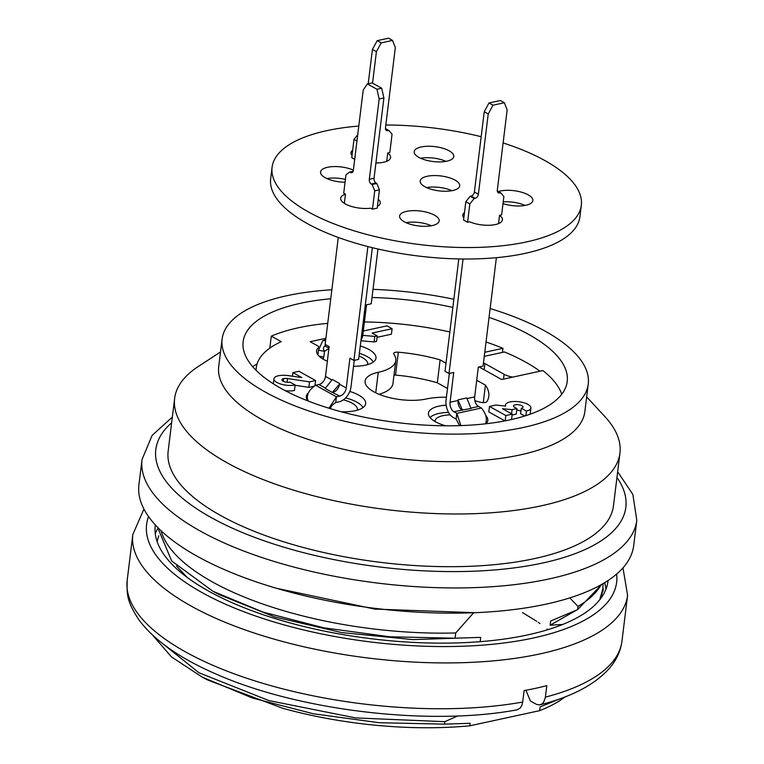 <?xml version="1.0" encoding="UTF-8"?>
<svg xmlns="http://www.w3.org/2000/svg" width="764" height="764" viewBox="0 0 764 764"><rect width="100%" height="100%" fill="white"/><g stroke="black" fill="none" stroke-linecap="round" stroke-linejoin="round"><path stroke-width="1.15" d="M480.203 641.54L480.718 637.367L455.067 638.198L455.707 632.964L473.632 612.776M457.674 715.935L444.81 721.684L444.514 724.129L470.166 723.298L469.86 725.8A214.35 80.764 -173 0 1 282.518 708.209L208.562 680.361M560.26 698.678L540.1 706.967L539.651 710.654L469.86 725.8M562.667 624.474L550.137 625.21L576.619 610.092M569.782 597.897L577.995 606.415L577.603 609.634L550.653 621.036L550.137 625.21M455.707 632.964A224.32 84.527 -173 0 1 161.051 530.713M601.125 584.746A224.32 84.527 -173 0 1 577.995 606.415M252.712 366.71A163.257 61.512 -173 0 1 257.096 363.884M158.75 535.774L157.212 541.17M522.509 612.585L536.672 621.266M538.066 622.221L539.919 623.539M547.014 629.039L547.788 629.698M565.026 696.902L559.792 700.645A214.35 80.764 -173 0 1 539.651 710.654M157.088 639.124L198.946 672.75L268.909 700.588L355.68 717.921L444.81 721.684M444.514 724.129L379.183 722.715L313.221 713.738L252.483 698.038L202.393 677.219L171.394 656.849L152.829 635.342M599.702 599.845L602.825 588.901L603.044 583.648M602.519 591.355L601.048 598.078M601.86 584.326L577.603 609.634M455.067 638.198L389.726 636.784L323.774 627.798L263.036 612.098L212.946 591.279L171.709 561.015L158.559 529.719M489.046 317.413A163.257 61.512 -173 0 1 567.213 381.484A163.257 61.512 -173 0 1 397.672 422.645A163.257 61.512 -173 0 1 243.133 341.689A163.257 61.512 -173 0 1 300.529 303.279A163.257 61.512 -173 0 1 330.755 298.753M372.011 297.492A163.257 61.512 -173 0 1 452.851 307.424M490.135 308.541A184.439 69.495 -173 0 1 588.242 384.063A184.439 69.495 -173 0 1 396.697 430.562A184.439 69.495 -173 0 1 222.104 339.111A184.439 69.495 -173 0 1 286.958 295.706A184.439 69.495 -173 0 1 331.853 289.776M373.013 289.346A184.439 69.495 -173 0 1 453.845 299.268M588.242 384.063L584.861 411.567A184.439 69.495 -173 0 1 393.326 458.066A184.439 69.495 -173 0 1 218.724 366.605L222.104 339.111M586.666 396.898L604.878 416.6A224.32 84.527 -173 0 1 619.948 453.09A224.32 84.527 -173 0 1 386.995 509.645A224.32 84.527 -173 0 1 174.641 398.407A224.32 84.527 -173 0 1 198.086 366.644L220.529 351.946M619.948 453.09L613.473 505.797A224.32 84.527 -173 0 1 380.52 562.352A224.32 84.527 -173 0 1 168.166 451.113L174.641 398.407M617.656 471.751L632.859 494.432L636.804 520.294L633.709 545.496A249.245 93.915 -173 0 1 374.876 608.335A249.245 93.915 -173 0 1 138.924 484.748L142.028 459.536L152.112 435.404L172.349 417.077M512.73 377.12A14.955 5.635 -173 0 1 504.106 374.293L484.939 363.616A14.955 5.635 -173 0 1 483.488 362.68M484.233 356.568A14.955 5.635 -173 0 1 486.706 355.814L504.479 351.956A163.257 61.512 -173 0 1 540.005 371.199M176.541 566.038L187.113 577.355M480.718 637.367L412.952 639.602L341.68 632.573L274.839 616.997L219.726 594.86M502.454 352.385L502.96 348.317L484.768 352.271M561.75 394.224A162.016 61.044 -173 0 0 542.898 370.569L501.671 379.527L479.114 366.959M525.938 690.245L530.388 700.989L536.452 704.351L539.183 704.943L541.705 704.15L543.748 702.059L545.4 697.112A249.245 93.915 7 0 0 621.972 641.091L627.597 595.261L622.966 567.862M605.986 589.12A228.064 85.931 7 0 0 604.601 582.712M158.167 527.895A228.064 85.931 7 0 0 155.273 533.778M517.056 709.823C429.559 726.249 298.753 710.721 216.298 674.144C180.132 658.549 154.376 640.499 139.029 619.996C126.452 601.029 126.891 594.172 127.187 580.344A249.245 93.915 7 0 0 258.471 682.004A249.245 93.915 7 0 0 522.691 702.04L524.094 690.58A249.245 93.915 7 0 0 535.736 688.278A249.245 93.915 7 0 0 546.804 685.652L545.4 697.112M522.691 702.04L521.908 705.267L520.265 708.008L517.161 709.804M155.35 524.944A228.064 85.931 7 0 0 155.254 525.632A228.064 85.931 7 0 0 281.429 620.473A228.064 85.931 7 0 0 527.79 634.884A228.064 85.931 7 0 0 607.982 581.223A228.064 85.931 7 0 0 608.058 580.525M362.738 335.358L374.799 336.418L377.225 335.893L372.116 333.047L392.094 328.711L386.985 325.856L363.292 331.003M505.844 415.54L512.205 414.164L502.492 408.75L512.081 409.638L516.922 408.587L514.63 407.298A4.785 1.805 -173 0 1 513.513 405.932A4.785 1.805 -173 0 1 518.479 404.719A4.785 1.805 -173 0 1 523.006 407.097A4.785 1.805 -173 0 1 521.325 408.224L526.434 411.07A12.807 4.823 7 0 0 530.913 408.062A12.807 4.823 7 0 0 518.785 401.721A12.807 4.823 7 0 0 505.491 404.949A12.807 4.823 7 0 0 505.692 406.076L495.846 405.044L489.495 406.429L505.844 415.54L505.195 420.84M301.847 377.588L288.19 375.601A14.325 5.396 7 0 0 278.516 375.726A12.959 4.88 7 0 0 273.961 378.772A12.959 4.88 7 0 0 281.133 384.168A12.959 4.88 7 0 0 295.133 384.98L290.024 382.134A4.985 1.881 -173 0 1 284.638 381.819A4.985 1.881 -173 0 1 281.878 379.746A4.985 1.881 -173 0 1 283.635 378.572A6.504 2.445 -173 0 1 287.531 378.514L309.516 381.857L315.57 380.548L298.953 371.285L292.898 372.603L301.847 377.588M361.286 339.627L360.933 340.668M374.799 336.418L374.131 341.919L361.143 340.782M377.225 335.893L376.547 341.393L374.131 341.919M392.094 328.711L391.426 334.212L377.053 337.325M489.495 406.429L488.817 411.92L504.918 420.897M512.205 414.164L511.555 419.512M512.081 409.638L511.574 413.801M516.922 408.587L516.254 414.088L512.109 414.986M521.325 408.224L520.647 413.725L524.734 415.998M520.972 411.099A4.785 1.805 7 0 0 516.731 410.134M526.434 411.07L525.88 415.635M530.913 408.062L530.235 413.563A12.807 4.823 -173 0 1 530.015 414.241M295.133 384.98L294.455 390.48A12.959 4.88 -173 0 1 285.23 390.662M283.635 378.572L283.291 381.312M287.531 378.514L287.073 382.267M309.516 381.857L308.837 387.358L295.095 385.276M313.909 386.259L308.837 387.358M315.57 380.548L314.949 385.61M292.898 372.603L292.459 376.222M307.271 400.661L307.348 400.049A29.911 11.269 -173 0 1 306.297 396.382A29.911 11.269 -173 0 1 308.389 392.916M349.817 391.435A29.911 11.269 -173 0 1 365.669 403.669A29.911 11.269 -173 0 1 341.136 411.739M307.348 400.049L306.316 400.279M256.102 370.33A147.06 55.409 -173 0 1 256.255 367.723A147.06 55.409 -173 0 1 281.219 341.661L271.296 336.131L269.816 348.136M271.296 336.131A162.016 61.044 -173 0 1 327.727 323.353M364.409 321.95A162.016 61.044 -173 0 1 449.834 331.968M486.028 342.005A162.016 61.044 -173 0 1 502.96 348.317M325.894 338.29L310.194 341.699L318.655 346.407M360.283 345.949A29.911 11.269 -173 0 1 375.993 358.135A29.911 11.269 -173 0 1 353.522 366.252M327.345 361.229A29.911 11.269 -173 0 1 316.611 350.848A29.911 11.269 -173 0 1 318.483 347.572M445.679 425.796A29.911 11.269 -173 0 1 428.442 413.162A29.911 11.269 -173 0 1 446.147 405.168M485.818 415.597A29.911 11.269 -173 0 1 487.814 420.448A29.911 11.269 -173 0 1 485.885 423.772M446.004 363.158L440.121 359.882A87.239 32.871 7 0 0 398.34 352.194A4.985 1.881 7 0 0 393.613 353.493A4.985 1.881 7 0 0 393.813 354.133A49.851 18.785 -173 0 1 395.781 360.56A49.851 18.785 -173 0 1 378.256 372.297A37.388 14.086 7 0 0 365.106 381.093A37.388 14.086 7 0 0 385.791 396.64A37.388 14.086 7 0 0 426.178 398.999A49.851 18.785 -173 0 1 446.434 397.204M474.912 400.785A49.851 18.785 -173 0 1 479.916 402.112A4.985 1.881 7 0 0 486.935 401.558A87.239 32.871 7 0 0 488.807 396.277A87.239 32.871 7 0 0 485.426 385.123L476.717 380.271M379.059 394.3A49.851 18.785 7 0 0 392.963 383.48L395.781 360.56M394.004 375.067A4.985 1.881 -173 0 1 395.523 375.105A87.239 32.871 -173 0 1 437.314 382.793L447.503 388.475M440.121 359.882L437.314 382.793M485.426 385.123L483.278 402.609M332.942 392.314A7.478 5.081 119.1 0 0 339.464 384.206L332.35 392.448L339.732 396.096L336.418 396.822L335.711 402.542L339.025 401.826A13.704 9.311 119.1 0 0 350.982 386.966L354.248 360.35M339.55 383.49L332.359 379.488L325.158 388.437L332.35 392.448M345.471 194.132A19.94 7.516 -173 0 0 340.668 198.229A19.94 7.516 -173 0 0 350.332 206.089A19.94 7.516 -173 0 0 370.721 208.209L372.469 209.183L377.206 208.152L379.45 189.825L376.824 183.456L376.022 183.016A3.734 2.349 77.8 0 1 374.045 178.241L383.91 97.954L381.685 88.232L372.106 82.894L367.369 83.925L363.206 90.076L353.34 170.362A3.734 2.349 77.8 0 1 351.736 172.683A3.734 2.349 77.8 0 1 350.523 172.473L349.731 172.024L345.968 174.822L343.714 193.158L345.471 194.132L344.335 203.358M339.732 396.096A7.478 5.081 -60.9 0 0 346.254 387.988L349.912 358.201L353.904 360.427L358.631 359.395L372.354 247.689M349.731 172.024L353.121 171.289M372.469 209.183L374.723 190.847L372.087 184.487L371.294 184.038A3.734 2.349 77.8 0 1 369.318 179.273L379.173 98.986L376.958 89.264L367.369 83.925M376.958 89.264L381.685 88.232M379.173 98.986L383.91 97.954M372.087 184.487L376.824 183.456M374.723 190.847L379.45 189.825M353.904 360.427L367.885 246.562M338.28 237.451L325.149 344.402L329.141 346.627L325.483 376.423A7.478 5.081 -60.9 0 1 318.96 384.521L315.647 385.247C309.563 389.363 306.822 393.918 307.424 398.913L307.29 399.973M330.64 408.893C330.287 407.097 331.977 404.987 335.711 402.542M315.647 385.247L336.418 396.822L328.969 408.234M308.379 401.09L307.424 398.913M363.005 407.584A28.66 10.801 7 0 0 345.634 397.901M357.285 410.172A22.433 8.452 7 0 0 357.399 409.628A22.433 8.452 7 0 0 343.342 399.849M458.209 399.792L466.728 397.939L471.082 408.482L462.067 410.058A7.478 4.708 77.8 0 1 458.123 400.508L462.564 410.335M458.801 258.939L445.011 371.266L449.003 373.491L453.73 372.46L450.072 402.256A7.478 4.708 -102.2 0 0 454.026 411.796L456.824 413.362L460.873 425.586M499.56 215.305L501.633 214.856L503.887 196.52L500.668 192.757L499.723 192.967A3.734 2.54 -60.9 0 1 498.319 192.795A3.734 2.54 -60.9 0 1 497.307 190.14L507.162 109.854L504.355 102.739L500.353 100.514L488.998 102.978L484.242 111.735L474.387 192.022A3.734 2.54 -60.9 0 1 471.121 196.081L470.175 196.281L465.83 201.686L463.576 220.022L467.578 222.248L469.65 221.799A19.94 7.516 -173 0 0 490.431 225.208A19.94 7.516 -173 0 0 502.397 219.87A19.94 7.516 -173 0 0 499.56 215.305L498.539 223.604M449.347 373.415L446.081 400.03A13.704 8.633 77.8 0 0 453.319 417.526L456.118 419.083L456.824 413.362L481.425 408.014C485.933 413.591 487.356 418.72 485.684 423.399L485.35 423.829M504.355 102.739L493 105.203L488.234 113.96L478.379 194.247A3.734 2.54 -60.9 0 1 475.122 198.306L474.177 198.506L469.822 203.912L465.83 201.686M474.177 198.506L470.175 196.281M488.234 113.96L484.242 111.735M493 105.203L488.998 102.978M500.668 192.757L497.278 190.876M470.939 408.129L478.627 406.458A7.478 4.708 -102.2 0 1 474.673 396.917L478.331 367.121L483.068 366.099L496.38 257.688M463.06 258.996L449.003 373.491M478.627 406.458L481.425 408.014M456.118 419.083L459.594 425.634M448.544 412.417A28.66 10.801 7 0 0 430.084 417.602M450.216 414.871A22.433 8.452 7 0 0 435.022 420.945A22.433 8.452 7 0 0 435.002 421.499M469.822 203.912L467.578 222.248M378.295 199.242A19.94 7.516 -173 0 1 380.252 203.09A19.94 7.516 -173 0 1 377.426 206.347M503.104 142.935A155.78 58.694 -173 0 1 544.971 160.612A155.78 58.694 -173 0 1 581.318 205.268L579.905 216.728A155.78 58.694 -173 0 1 418.137 255.997A155.78 58.694 -173 0 1 270.666 178.757L272.079 167.297A155.78 58.694 -173 0 1 358.784 126.06M581.318 205.268A155.78 58.694 -173 0 1 419.541 244.537A155.78 58.694 -173 0 1 272.079 167.297M385.82 125.01A155.78 58.694 -173 0 1 481.177 136.708M503.228 201.877A19.94 7.516 -173 0 1 525.03 205.43M498.424 191.516A19.94 7.516 -173 0 1 528.211 194.858A19.94 7.516 -173 0 1 532.861 200.579A19.94 7.516 -173 0 1 503.018 203.606M420.62 158.253A19.94 7.516 -173 0 1 445.956 161.366M449.137 150.794A19.94 7.516 -173 0 1 453.787 156.515A19.94 7.516 -173 0 1 433.073 161.538A19.94 7.516 -173 0 1 414.203 151.654A19.94 7.516 -173 0 1 427.62 146.249A19.94 7.516 -173 0 1 449.137 150.794M426.57 187.581A19.94 7.516 -173 0 1 451.906 190.694M455.077 180.123A19.94 7.516 -173 0 1 459.737 185.833A19.94 7.516 -173 0 1 439.023 190.866A19.94 7.516 -173 0 1 420.152 180.972A19.94 7.516 -173 0 1 433.57 175.577A19.94 7.516 -173 0 1 455.077 180.123M463.843 217.893A19.94 7.516 -173 0 1 462.822 215.009A19.94 7.516 -173 0 1 464.512 212.459M375.926 162.971A19.94 7.516 -173 0 0 390.576 157.556A19.94 7.516 -173 0 0 387.73 152.991L386.708 161.29M406.028 222.649A19.94 7.516 -173 0 1 431.364 225.762M434.535 215.19A19.94 7.516 -173 0 1 439.185 220.911A19.94 7.516 -173 0 1 418.481 225.934A19.94 7.516 -173 0 1 399.61 216.05A19.94 7.516 -173 0 1 413.028 210.644A19.94 7.516 -173 0 1 434.535 215.19M326.954 178.585A19.94 7.516 -173 0 1 345.404 179.406M345.061 182.252A19.94 7.516 -173 0 1 320.536 171.986A19.94 7.516 -173 0 1 332.56 166.638A19.94 7.516 -173 0 1 353.379 170.095M352.013 155.579A19.94 7.516 -173 0 1 350.991 152.695A19.94 7.516 -173 0 1 352.681 150.145M387.73 152.991L389.812 152.542L392.066 134.206L388.838 130.443L387.892 130.654A3.734 2.54 119.1 0 1 386.498 130.482A3.734 2.54 119.1 0 1 385.476 127.827L395.332 47.54L392.524 40.425L381.169 42.889L376.413 51.646L372.546 83.142M377.97 249.007L371.237 303.786L366.51 304.807L362.852 334.603A13.704 8.633 -102.2 0 1 361.009 340.085M385.457 128.562L388.838 130.443M368.2 83.744L372.421 49.421L377.177 40.664L388.532 38.2L392.524 40.425M377.177 40.664L381.169 42.889M372.421 49.421L376.413 51.646M354.697 159.351L351.755 157.709L353.999 139.373L357.714 134.76M353.999 139.373L356.95 141.015M325.311 344.497L325.12 346.092L327.918 347.649A13.704 8.633 -102.2 0 0 328.959 348.136M328.912 348.508L324.49 351.373C322.971 348.508 323.182 346.751 325.12 346.092L324.624 346.14M319.075 356.177L323.783 357.103L324.49 351.373L318.464 350.189L317.9 354.84M325.645 340.333L322.714 340.744L318.464 350.189M373.329 362.05A28.66 10.801 7 0 0 359.376 353.34M323.783 357.103A22.433 8.452 7 0 0 323.191 358.631A22.433 8.452 7 0 0 323.172 359.185M367.608 364.638A22.433 8.452 7 0 0 367.723 364.094A22.433 8.452 7 0 0 359.042 356.053M171.652 422.769A236.783 89.226 7 0 0 379.947 567.012A236.783 89.226 7 0 0 616.949 477.443M636.813 520.246A249.245 93.915 -173 0 1 378.027 583.133A249.245 93.915 -173 0 1 142.028 459.536M504.106 374.293L503.514 379.125M484.939 363.616L484.185 369.776M127.187 580.344L132.821 534.514A249.245 93.915 7 0 0 270.714 638.16A249.245 93.915 7 0 0 539.957 653.908A249.245 93.915 7 0 0 627.597 595.261M148.569 516.598A236.783 89.226 7 0 0 268.049 620.129A236.783 89.226 7 0 0 533.377 637.997A236.783 89.226 7 0 0 616.644 574.07M378.256 372.297L375.735 392.811M398.34 352.194L395.523 375.105M350.523 172.473L352.758 171.986M369.318 179.273L374.045 178.241M371.294 184.038L376.022 183.016M346.254 387.988L339.464 384.206M331.939 380.014L325.483 376.423M318.96 384.521L325.416 388.122M475.122 198.306L471.121 196.081M478.379 194.247L474.387 192.022M499.723 192.967L497.44 191.697M474.673 396.917L466.985 398.588M458.123 400.508L450.072 402.256M454.026 411.796L462.067 410.058M361.649 334.861L362.852 334.603M385.61 129.383L387.892 130.654M603.264 588.968L602.958 591.403M480.422 367.685L480.546 366.644M212.955 591.288L219.64 594.812M202.403 677.219L207.693 680.008M540.349 704.761C571.415 696.835 594.23 684.916 608.803 668.997C616.214 660.659 620.597 651.358 621.972 641.091M143.938 509.044L132.821 534.514M505.491 404.949L505.357 406.037M273.961 378.772L273.34 383.805M256.255 367.723L255.95 370.177M322.714 340.744L325.76 339.388M276.558 588.309L374.78 609.089L475.112 612.69"/></g></svg>
